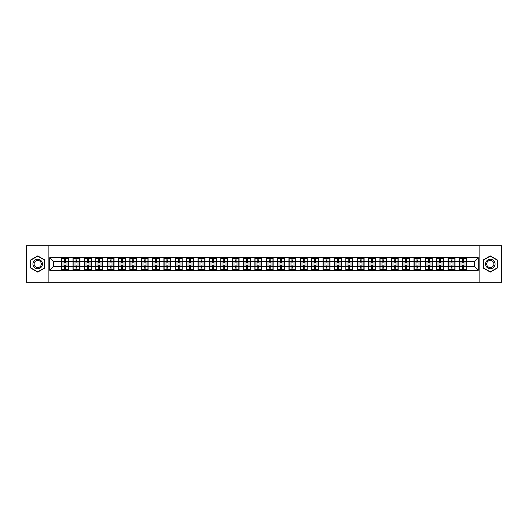 <?xml version="1.0" encoding="UTF-8"?>
<svg xmlns="http://www.w3.org/2000/svg" width="528" height="528" viewBox="0 0 528 528"><rect width="100%" height="100%" fill="white"/><g stroke="black" fill="none" stroke-linecap="round" stroke-linejoin="round"><path stroke-width="0.79" d="M479.886 282.216L501.6 282.216L501.6 245.784L479.886 245.784L479.886 282.216L48.114 282.216L48.114 245.784L26.4 245.784L26.4 282.216L48.114 282.216M479.886 245.784L48.114 245.784M474.566 266.693L474.566 261.307L466.369 261.307L466.369 266.693L474.566 266.693L478.21 270.336L478.21 257.664L459.452 257.44L459.452 261.307L455.004 261.307L455.004 266.693L459.452 266.693L459.452 261.307M478.21 270.336L49.79 270.336L49.79 257.664L61.631 257.664L61.631 261.307L53.434 261.307L53.434 266.693L61.631 266.693L61.631 261.307M459.452 257.664L61.631 257.664M459.452 266.693L459.452 270.336M455.004 266.693L455.004 270.336M455.004 257.664L455.004 261.307M443.639 266.693L448.081 266.693L448.081 261.307L443.639 261.307L443.639 270.336M448.081 266.693L448.081 270.336M448.081 257.664L448.081 261.307M443.639 257.664L443.639 261.307M432.274 266.693L436.715 266.693L436.715 261.307L432.274 261.307L432.274 270.336M436.715 266.693L436.715 270.336M436.715 257.664L436.715 261.307M432.274 257.664L432.274 261.307M420.908 266.693L425.35 266.693L425.35 261.307L420.908 261.307L420.908 270.336M425.35 266.693L425.35 270.336M425.35 257.664L425.35 261.307M420.908 257.664L420.908 261.307M409.543 266.693L413.985 266.693L413.985 261.307L409.543 261.307L409.543 270.336M413.985 266.693L413.985 270.336M413.985 257.664L413.985 261.307M409.543 257.664L409.543 261.307M398.171 266.693L402.62 266.693L402.62 261.307L398.171 261.307L398.171 270.336M402.62 266.693L402.62 270.336M402.62 257.664L402.62 261.307M398.171 257.664L398.171 261.307M386.806 266.693L391.255 266.693L391.255 261.307L386.806 261.307L386.806 270.336M391.255 266.693L391.255 270.336M391.255 257.664L391.255 261.307M386.806 257.664L386.806 261.307M375.441 266.693L379.883 266.693L379.883 261.307L375.441 261.307L375.441 270.336M379.883 266.693L379.883 270.336M379.883 257.664L379.883 261.307M375.441 257.664L375.441 261.307M364.076 266.693L368.518 266.693L368.518 261.307L364.076 261.307L364.076 270.336M368.518 266.693L368.518 270.336M368.518 257.664L368.518 261.307M364.076 257.664L364.076 261.307M352.711 266.693L357.152 266.693L357.152 261.307L352.711 261.307L352.711 270.336M357.152 266.693L357.152 270.336M357.152 257.664L357.152 261.307M352.711 257.664L352.711 261.307M341.339 266.693L345.787 266.693L345.787 261.307L341.339 261.307L341.339 270.336M345.787 266.693L345.787 270.336M345.787 257.664L345.787 261.307M341.339 257.664L341.339 261.307M329.974 266.693L334.422 266.693L334.422 261.307L329.974 261.307L329.974 270.336M334.422 266.693L334.422 270.336M334.422 257.664L334.422 261.307M329.974 257.664L329.974 261.307M318.608 266.693L323.057 266.693L323.057 261.307L318.608 261.307L318.608 270.336M323.057 266.693L323.057 270.336M323.057 257.664L323.057 261.307M318.608 257.664L318.608 261.307M307.243 266.693L311.685 266.693L311.685 261.307L307.243 261.307L307.243 270.336M311.685 266.693L311.685 270.336M311.685 257.664L311.685 261.307M307.243 257.664L307.243 261.307M295.878 266.693L300.32 266.693L300.32 261.307L295.878 261.307L295.878 270.336M300.32 266.693L300.32 270.336M300.32 257.664L300.32 261.307M295.878 257.664L295.878 261.307M284.513 266.693L288.955 266.693L288.955 261.307L284.513 261.307L284.513 270.336M288.955 266.693L288.955 270.336M288.955 257.664L288.955 261.307M284.513 257.664L284.513 261.307M273.141 266.693L277.589 266.693L277.589 261.307L273.141 261.307L273.141 270.336M277.589 266.693L277.589 270.336M277.589 257.664L277.589 261.307M273.141 257.664L273.141 261.307M261.776 266.693L266.224 266.693L266.224 261.307L261.776 261.307L261.776 270.336M266.224 266.693L266.224 270.336M266.224 257.664L266.224 261.307M261.776 257.664L261.776 261.307M250.411 266.693L254.859 266.693L254.859 261.307L250.411 261.307L250.411 270.336M254.859 266.693L254.859 270.336M254.859 257.664L254.859 261.307M250.411 257.664L250.411 261.307M239.045 266.693L243.487 266.693L243.487 261.307L239.045 261.307L239.045 270.336M243.487 266.693L243.487 270.336M243.487 257.664L243.487 261.307M239.045 257.664L239.045 261.307M227.68 266.693L232.122 266.693L232.122 261.307L227.68 261.307L227.68 270.336M232.122 266.693L232.122 270.336M232.122 257.664L232.122 261.307M227.68 257.664L227.68 261.307M216.315 266.693L220.757 266.693L220.757 261.307L216.315 261.307L216.315 270.336M220.757 266.693L220.757 270.336M220.757 257.664L220.757 261.307M216.315 257.664L216.315 261.307M204.943 266.693L209.392 266.693L209.392 261.307L204.943 261.307L204.943 270.336M209.392 266.693L209.392 270.336M209.392 257.664L209.392 261.307M204.943 257.664L204.943 261.307M193.578 266.693L198.026 266.693L198.026 261.307L193.578 261.307L193.578 270.336M198.026 266.693L198.026 270.336M198.026 257.664L198.026 261.307M193.578 257.664L193.578 261.307M182.213 266.693L186.661 266.693L186.661 261.307L182.213 261.307L182.213 270.336M186.661 266.693L186.661 270.336M186.661 257.664L186.661 261.307M182.213 257.664L182.213 261.307M170.848 266.693L175.289 266.693L175.289 261.307L170.848 261.307L170.848 270.336M175.289 266.693L175.289 270.336M175.289 257.664L175.289 261.307M170.848 257.664L170.848 261.307M159.482 266.693L163.924 266.693L163.924 261.307L159.482 261.307L159.482 270.336M163.924 266.693L163.924 270.336M163.924 257.664L163.924 261.307M159.482 257.664L159.482 261.307M148.117 266.693L152.559 266.693L152.559 261.307L148.117 261.307L148.117 270.336M152.559 266.693L152.559 270.336M152.559 257.664L152.559 261.307M148.117 257.664L148.117 261.307M136.745 266.693L141.194 266.693L141.194 261.307L136.745 261.307L136.745 270.336M141.194 266.693L141.194 270.336M141.194 257.664L141.194 261.307M136.745 257.664L136.745 261.307M125.38 266.693L129.829 266.693L129.829 261.307L125.38 261.307L125.38 270.336M129.829 266.693L129.829 270.336M129.829 257.664L129.829 261.307M125.38 257.664L125.38 261.307M114.015 266.693L118.457 266.693L118.457 261.307L114.015 261.307L114.015 270.336M118.457 266.693L118.457 270.336M118.457 257.664L118.457 261.307M114.015 257.664L114.015 261.307M102.65 266.693L107.092 266.693L107.092 261.307L102.65 261.307L102.65 270.336M107.092 266.693L107.092 270.336M107.092 257.664L107.092 261.307M102.65 257.664L102.65 261.307M91.285 266.693L95.726 266.693L95.726 261.307L91.285 261.307L91.285 270.336M95.726 266.693L95.726 270.336M95.726 257.664L95.726 261.307M91.285 257.664L91.285 261.307M79.919 266.693L84.361 266.693L84.361 261.307L79.919 261.307L79.919 270.336M84.361 266.693L84.361 270.336M84.361 257.664L84.361 261.307M79.919 257.664L79.919 261.307M68.548 266.693L72.996 266.693L72.996 261.307L68.548 261.307L68.548 270.336M72.996 266.693L72.996 270.336M72.996 257.664L72.996 261.307M68.548 257.664L68.548 261.307M61.631 266.693L61.631 270.336M53.434 266.693L49.79 270.336M49.79 257.664L53.434 261.307M466.369 266.693L466.369 270.336M466.369 257.664L466.369 261.307M478.21 257.664L474.566 261.307M37.693 255.882L30.664 259.941L30.664 268.059L37.693 272.118L44.722 268.059L44.722 259.941L37.693 255.882M483.278 268.059L490.307 272.118L497.336 268.059L497.336 259.941L490.307 255.882L483.278 259.941L483.278 268.059M61.809 261.419L64.614 261.419L64.614 257.624L61.809 257.624L61.809 264.983L64.614 264.983L64.614 266.581L65.564 266.574L65.564 264.983L68.369 264.983L68.369 257.624L65.564 257.624L65.564 258.423L68.369 258.423M64.614 260.363L65.564 260.363M65.564 258.535L64.614 258.535M61.809 263.017L64.614 263.017L64.614 261.419L65.564 261.426L65.564 263.017L68.369 263.017M61.809 258.423L64.614 258.423M64.614 269.465L65.564 269.465M64.614 267.637L65.564 267.637M61.809 270.376L64.614 270.376L64.614 269.577L61.809 269.577L61.809 270.376M61.809 264.983L61.809 266.581L64.614 266.581L64.614 269.577M61.809 266.581L61.809 269.577M68.369 264.983L68.369 270.376L65.564 270.376L65.564 269.577L68.369 269.577M68.369 266.581L65.564 266.581L65.564 269.577M68.369 261.419L65.564 261.419L65.564 258.423M73.174 261.419L75.979 261.419L75.979 257.624L73.174 257.624L73.174 264.983L75.979 264.983L75.979 266.581L76.93 266.574L76.93 264.983L79.735 264.983L79.735 257.624L76.93 257.624L76.93 258.423L79.735 258.423M75.979 260.363L76.93 260.363M76.93 258.535L75.979 258.535M73.174 263.017L75.979 263.017L75.979 261.419L76.93 261.426L76.93 263.017L79.735 263.017M73.174 258.423L75.979 258.423M75.979 269.465L76.93 269.465M75.979 267.637L76.93 267.637M73.174 270.376L75.979 270.376L75.979 269.577L73.174 269.577L73.174 270.376M73.174 264.983L73.174 266.581L75.979 266.581L75.979 269.577M73.174 266.581L73.174 269.577M79.735 264.983L79.735 270.376L76.93 270.376L76.93 269.577L79.735 269.577M79.735 266.581L76.93 266.581L76.93 269.577M79.735 261.419L76.93 261.419L76.93 258.423M84.546 261.419L87.351 261.419L87.351 257.624L84.546 257.624L84.546 264.983L87.351 264.983L87.351 266.581L88.295 266.574L88.295 264.983L91.1 264.983L91.1 257.624L88.295 257.624L88.295 258.423L91.1 258.423M87.351 260.363L88.295 260.363M88.295 258.535L87.351 258.535M84.546 263.017L87.351 263.017L87.351 261.419L88.295 261.426L88.295 263.017L91.1 263.017M84.546 258.423L87.351 258.423M87.351 269.465L88.295 269.465M87.351 267.637L88.295 267.637M84.546 270.376L87.351 270.376L87.351 269.577L84.546 269.577L84.546 270.376M84.546 264.983L84.546 266.581L87.351 266.581L87.351 269.577M84.546 266.581L84.546 269.577M91.1 264.983L91.1 270.376L88.295 270.376L88.295 269.577L91.1 269.577M91.1 266.581L88.295 266.581L88.295 269.577M91.1 261.419L88.295 261.419L88.295 258.423M95.911 261.419L98.716 261.419L98.716 257.624L95.911 257.624L95.911 264.983L98.716 264.983L98.716 266.581L99.66 266.574L99.66 264.983L102.465 264.983L102.465 257.624L99.66 257.624L99.66 258.423L102.465 258.423M98.716 260.363L99.66 260.363M99.66 258.535L98.716 258.535M95.911 263.017L98.716 263.017L98.716 261.419L99.66 261.426L99.66 263.017L102.465 263.017M95.911 258.423L98.716 258.423M98.716 269.465L99.66 269.465M98.716 267.637L99.66 267.637M95.911 270.376L98.716 270.376L98.716 269.577L95.911 269.577L95.911 270.376M95.911 264.983L95.911 266.581L98.716 266.581L98.716 269.577M95.911 266.581L95.911 269.577M102.465 264.983L102.465 270.376L99.66 270.376L99.66 269.577L102.465 269.577M102.465 266.581L99.66 266.581L99.66 269.577M102.465 261.419L99.66 261.419L99.66 258.423M107.276 261.419L110.081 261.419L110.081 257.624L107.276 257.624L107.276 264.983L110.081 264.983L110.081 266.581L111.025 266.574L111.025 264.983L113.83 264.983L113.83 257.624L111.025 257.624L111.025 258.423L113.83 258.423M110.081 260.363L111.025 260.363M111.025 258.535L110.081 258.535M107.276 263.017L110.081 263.017L110.081 261.419L111.025 261.426L111.025 263.017L113.83 263.017M107.276 258.423L110.081 258.423M110.081 269.465L111.025 269.465M110.081 267.637L111.025 267.637M107.276 270.376L110.081 270.376L110.081 269.577L107.276 269.577L107.276 270.376M107.276 264.983L107.276 266.581L110.081 266.581L110.081 269.577M107.276 266.581L107.276 269.577M113.83 264.983L113.83 270.376L111.025 270.376L111.025 269.577L113.83 269.577M113.83 266.581L111.025 266.581L111.025 269.577M113.83 261.419L111.025 261.419L111.025 258.423M118.642 261.419L121.447 261.419L121.447 257.624L118.642 257.624L118.642 264.983L121.447 264.983L121.447 266.581L122.397 266.574L122.397 264.983L125.202 264.983L125.202 257.624L122.397 257.624L122.397 258.423L125.202 258.423M121.447 260.363L122.397 260.363M122.397 258.535L121.447 258.535M118.642 263.017L121.447 263.017L121.447 261.419L122.397 261.426L122.397 263.017L125.202 263.017M118.642 258.423L121.447 258.423M121.447 269.465L122.397 269.465M121.447 267.637L122.397 267.637M118.642 270.376L121.447 270.376L121.447 269.577L118.642 269.577L118.642 270.376M118.642 264.983L118.642 266.581L121.447 266.581L121.447 269.577M118.642 266.581L118.642 269.577M125.202 264.983L125.202 270.376L122.397 270.376L122.397 269.577L125.202 269.577M125.202 266.581L122.397 266.581L122.397 269.577M125.202 261.419L122.397 261.419L122.397 258.423M41.798 261.631A4.739 4.739 0 0 0 35.323 259.901A4.739 4.739 0 0 0 33.594 266.369A4.739 4.739 0 0 0 40.062 268.099A4.739 4.739 0 0 0 41.798 261.631M40.801 262.205A3.584 3.584 0 0 0 35.897 260.898A3.584 3.584 0 0 0 34.591 265.795A3.584 3.584 0 0 0 39.488 267.102A3.584 3.584 0 0 0 40.801 262.205M37.693 271.867L30.881 267.934L30.881 260.066L37.693 256.133L44.504 260.066L44.504 267.934L37.693 271.867M494.406 261.631A4.739 4.739 0 0 0 487.938 259.901A4.739 4.739 0 0 0 486.202 266.369A4.739 4.739 0 0 0 492.677 268.099A4.739 4.739 0 0 0 494.406 261.631M493.409 262.205A3.584 3.584 0 0 0 488.512 260.898A3.584 3.584 0 0 0 487.199 265.795A3.584 3.584 0 0 0 492.103 267.102A3.584 3.584 0 0 0 493.409 262.205M490.307 271.867L483.496 267.934L483.496 260.066L490.307 256.133L497.119 260.066L497.119 267.934L490.307 271.867M130.007 261.419L132.812 261.419L132.812 257.624L130.007 257.624L130.007 264.983L132.812 264.983L132.812 266.581L133.762 266.574L133.762 264.983L136.567 264.983L136.567 257.624L133.762 257.624L133.762 258.423L136.567 258.423M132.812 260.363L133.762 260.363M133.762 258.535L132.812 258.535M130.007 263.017L132.812 263.017L132.812 261.419L133.762 261.426L133.762 263.017L136.567 263.017M130.007 258.423L132.812 258.423M132.812 269.465L133.762 269.465M132.812 267.637L133.762 267.637M130.007 270.376L132.812 270.376L132.812 269.577L130.007 269.577L130.007 270.376M130.007 264.983L130.007 266.581L132.812 266.581L132.812 269.577M130.007 266.581L130.007 269.577M136.567 264.983L136.567 270.376L133.762 270.376L133.762 269.577L136.567 269.577M136.567 266.581L133.762 266.581L133.762 269.577M136.567 261.419L133.762 261.419L133.762 258.423M141.372 261.419L144.177 261.419L144.177 257.624L141.372 257.624L141.372 264.983L144.177 264.983L144.177 266.581L145.127 266.574L145.127 264.983L147.932 264.983L147.932 257.624L145.127 257.624L145.127 258.423L147.932 258.423M144.177 260.363L145.127 260.363M145.127 258.535L144.177 258.535M141.372 263.017L144.177 263.017L144.177 261.419L145.127 261.426L145.127 263.017L147.932 263.017M141.372 258.423L144.177 258.423M144.177 269.465L145.127 269.465M144.177 267.637L145.127 267.637M141.372 270.376L144.177 270.376L144.177 269.577L141.372 269.577L141.372 270.376M141.372 264.983L141.372 266.581L144.177 266.581L144.177 269.577M141.372 266.581L141.372 269.577M147.932 264.983L147.932 270.376L145.127 270.376L145.127 269.577L147.932 269.577M147.932 266.581L145.127 266.581L145.127 269.577M147.932 261.419L145.127 261.419L145.127 258.423M152.744 261.419L155.549 261.419L155.549 257.624L152.744 257.624L152.744 264.983L155.549 264.983L155.549 266.581L156.493 266.574L156.493 264.983L159.298 264.983L159.298 257.624L156.493 257.624L156.493 258.423L159.298 258.423M155.549 260.363L156.493 260.363M156.493 258.535L155.549 258.535M152.744 263.017L155.549 263.017L155.549 261.419L156.493 261.426L156.493 263.017L159.298 263.017M152.744 258.423L155.549 258.423M155.549 269.465L156.493 269.465M155.549 267.637L156.493 267.637M152.744 270.376L155.549 270.376L155.549 269.577L152.744 269.577L152.744 270.376M152.744 264.983L152.744 266.581L155.549 266.581L155.549 269.577M152.744 266.581L152.744 269.577M159.298 264.983L159.298 270.376L156.493 270.376L156.493 269.577L159.298 269.577M159.298 266.581L156.493 266.581L156.493 269.577M159.298 261.419L156.493 261.419L156.493 258.423M164.109 261.419L166.914 261.419L166.914 257.624L164.109 257.624L164.109 264.983L166.914 264.983L166.914 266.581L167.858 266.574L167.858 264.983L170.663 264.983L170.663 257.624L167.858 257.624L167.858 258.423L170.663 258.423M166.914 260.363L167.858 260.363M167.858 258.535L166.914 258.535M164.109 263.017L166.914 263.017L166.914 261.419L167.858 261.426L167.858 263.017L170.663 263.017M164.109 258.423L166.914 258.423M166.914 269.465L167.858 269.465M166.914 267.637L167.858 267.637M164.109 270.376L166.914 270.376L166.914 269.577L164.109 269.577L164.109 270.376M164.109 264.983L164.109 266.581L166.914 266.581L166.914 269.577M164.109 266.581L164.109 269.577M170.663 264.983L170.663 270.376L167.858 270.376L167.858 269.577L170.663 269.577M170.663 266.581L167.858 266.581L167.858 269.577M170.663 261.419L167.858 261.419L167.858 258.423M175.474 261.419L178.279 261.419L178.279 257.624L175.474 257.624L175.474 264.983L178.279 264.983L178.279 266.581L179.223 266.574L179.223 264.983L182.028 264.983L182.028 257.624L179.223 257.624L179.223 258.423L182.028 258.423M178.279 260.363L179.223 260.363M179.223 258.535L178.279 258.535M175.474 263.017L178.279 263.017L178.279 261.419L179.223 261.426L179.223 263.017L182.028 263.017M175.474 258.423L178.279 258.423M178.279 269.465L179.223 269.465M178.279 267.637L179.223 267.637M175.474 270.376L178.279 270.376L178.279 269.577L175.474 269.577L175.474 270.376M175.474 264.983L175.474 266.581L178.279 266.581L178.279 269.577M175.474 266.581L175.474 269.577M182.028 264.983L182.028 270.376L179.223 270.376L179.223 269.577L182.028 269.577M182.028 266.581L179.223 266.581L179.223 269.577M182.028 261.419L179.223 261.419L179.223 258.423M186.839 261.419L189.644 261.419L189.644 257.624L186.839 257.624L186.839 264.983L189.644 264.983L189.644 266.581L190.595 266.574L190.595 264.983L193.4 264.983L193.4 257.624L190.595 257.624L190.595 258.423L193.4 258.423M189.644 260.363L190.595 260.363M190.595 258.535L189.644 258.535M186.839 263.017L189.644 263.017L189.644 261.419L190.595 261.426L190.595 263.017L193.4 263.017M186.839 258.423L189.644 258.423M189.644 269.465L190.595 269.465M189.644 267.637L190.595 267.637M186.839 270.376L189.644 270.376L189.644 269.577L186.839 269.577L186.839 270.376M186.839 264.983L186.839 266.581L189.644 266.581L189.644 269.577M186.839 266.581L186.839 269.577M193.4 264.983L193.4 270.376L190.595 270.376L190.595 269.577L193.4 269.577M193.4 266.581L190.595 266.581L190.595 269.577M193.4 261.419L190.595 261.419L190.595 258.423M198.205 261.419L201.01 261.419L201.01 257.624L198.205 257.624L198.205 264.983L201.01 264.983L201.01 266.581L201.96 266.574L201.96 264.983L204.765 264.983L204.765 257.624L201.96 257.624L201.96 258.423L204.765 258.423M201.01 260.363L201.96 260.363M201.96 258.535L201.01 258.535M198.205 263.017L201.01 263.017L201.01 261.419L201.96 261.426L201.96 263.017L204.765 263.017M198.205 258.423L201.01 258.423M201.01 269.465L201.96 269.465M201.01 267.637L201.96 267.637M198.205 270.376L201.01 270.376L201.01 269.577L198.205 269.577L198.205 270.376M198.205 264.983L198.205 266.581L201.01 266.581L201.01 269.577M198.205 266.581L198.205 269.577M204.765 264.983L204.765 270.376L201.96 270.376L201.96 269.577L204.765 269.577M204.765 266.581L201.96 266.581L201.96 269.577M204.765 261.419L201.96 261.419L201.96 258.423M209.57 261.419L212.375 261.419L212.375 257.624L209.57 257.624L209.57 264.983L212.375 264.983L212.375 266.581L213.325 266.574L213.325 264.983L216.13 264.983L216.13 257.624L213.325 257.624L213.325 258.423L216.13 258.423M212.375 260.363L213.325 260.363M213.325 258.535L212.375 258.535M209.57 263.017L212.375 263.017L212.375 261.419L213.325 261.426L213.325 263.017L216.13 263.017M209.57 258.423L212.375 258.423M212.375 269.465L213.325 269.465M212.375 267.637L213.325 267.637M209.57 270.376L212.375 270.376L212.375 269.577L209.57 269.577L209.57 270.376M209.57 264.983L209.57 266.581L212.375 266.581L212.375 269.577M209.57 266.581L209.57 269.577M216.13 264.983L216.13 270.376L213.325 270.376L213.325 269.577L216.13 269.577M216.13 266.581L213.325 266.581L213.325 269.577M216.13 261.419L213.325 261.419L213.325 258.423M220.942 261.419L223.747 261.419L223.747 257.624L220.942 257.624L220.942 264.983L223.747 264.983L223.747 266.581L224.69 266.574L224.69 264.983L227.495 264.983L227.495 257.624L224.69 257.624L224.69 258.423L227.495 258.423M223.747 260.363L224.69 260.363M224.69 258.535L223.747 258.535M220.942 263.017L223.747 263.017L223.747 261.419L224.69 261.426L224.69 263.017L227.495 263.017M220.942 258.423L223.747 258.423M223.747 269.465L224.69 269.465M223.747 267.637L224.69 267.637M220.942 270.376L223.747 270.376L223.747 269.577L220.942 269.577L220.942 270.376M220.942 264.983L220.942 266.581L223.747 266.581L223.747 269.577M220.942 266.581L220.942 269.577M227.495 264.983L227.495 270.376L224.69 270.376L224.69 269.577L227.495 269.577M227.495 266.581L224.69 266.581L224.69 269.577M227.495 261.419L224.69 261.419L224.69 258.423M232.307 261.419L235.112 261.419L235.112 257.624L232.307 257.624L232.307 264.983L235.112 264.983L235.112 266.581L236.056 266.574L236.056 264.983L238.861 264.983L238.861 257.624L236.056 257.624L236.056 258.423L238.861 258.423M235.112 260.363L236.056 260.363M236.056 258.535L235.112 258.535M232.307 263.017L235.112 263.017L235.112 261.419L236.056 261.426L236.056 263.017L238.861 263.017M232.307 258.423L235.112 258.423M235.112 269.465L236.056 269.465M235.112 267.637L236.056 267.637M232.307 270.376L235.112 270.376L235.112 269.577L232.307 269.577L232.307 270.376M232.307 264.983L232.307 266.581L235.112 266.581L235.112 269.577M232.307 266.581L232.307 269.577M238.861 264.983L238.861 270.376L236.056 270.376L236.056 269.577L238.861 269.577M238.861 266.581L236.056 266.581L236.056 269.577M238.861 261.419L236.056 261.419L236.056 258.423M243.672 261.419L246.477 261.419L246.477 257.624L243.672 257.624L243.672 264.983L246.477 264.983L246.477 266.581L247.427 266.574L247.427 264.983L250.232 264.983L250.232 257.624L247.427 257.624L247.427 258.423L250.232 258.423M246.477 260.363L247.427 260.363M247.427 258.535L246.477 258.535M243.672 263.017L246.477 263.017L246.477 261.419L247.427 261.426L247.427 263.017L250.232 263.017M243.672 258.423L246.477 258.423M246.477 269.465L247.427 269.465M246.477 267.637L247.427 267.637M243.672 270.376L246.477 270.376L246.477 269.577L243.672 269.577L243.672 270.376M243.672 264.983L243.672 266.581L246.477 266.581L246.477 269.577M243.672 266.581L243.672 269.577M250.232 264.983L250.232 270.376L247.427 270.376L247.427 269.577L250.232 269.577M250.232 266.581L247.427 266.581L247.427 269.577M250.232 261.419L247.427 261.419L247.427 258.423M255.037 261.419L257.842 261.419L257.842 257.624L255.037 257.624L255.037 264.983L257.842 264.983L257.842 266.581L258.793 266.574L258.793 264.983L261.598 264.983L261.598 257.624L258.793 257.624L258.793 258.423L261.598 258.423M257.842 260.363L258.793 260.363M258.793 258.535L257.842 258.535M255.037 263.017L257.842 263.017L257.842 261.419L258.793 261.426L258.793 263.017L261.598 263.017M255.037 258.423L257.842 258.423M257.842 269.465L258.793 269.465M257.842 267.637L258.793 267.637M255.037 270.376L257.842 270.376L257.842 269.577L255.037 269.577L255.037 270.376M255.037 264.983L255.037 266.581L257.842 266.581L257.842 269.577M255.037 266.581L255.037 269.577M261.598 264.983L261.598 270.376L258.793 270.376L258.793 269.577L261.598 269.577M261.598 266.581L258.793 266.581L258.793 269.577M261.598 261.419L258.793 261.419L258.793 258.423M266.402 261.419L269.207 261.419L269.207 257.624L266.402 257.624L266.402 264.983L269.207 264.983L269.207 266.581L270.158 266.574L270.158 264.983L272.963 264.983L272.963 257.624L270.158 257.624L270.158 258.423L272.963 258.423M269.207 260.363L270.158 260.363M270.158 258.535L269.207 258.535M266.402 263.017L269.207 263.017L269.207 261.419L270.158 261.426L270.158 263.017L272.963 263.017M266.402 258.423L269.207 258.423M269.207 269.465L270.158 269.465M269.207 267.637L270.158 267.637M266.402 270.376L269.207 270.376L269.207 269.577L266.402 269.577L266.402 270.376M266.402 264.983L266.402 266.581L269.207 266.581L269.207 269.577M266.402 266.581L266.402 269.577M272.963 264.983L272.963 270.376L270.158 270.376L270.158 269.577L272.963 269.577M272.963 266.581L270.158 266.581L270.158 269.577M272.963 261.419L270.158 261.419L270.158 258.423M277.768 261.419L280.573 261.419L280.573 257.624L277.768 257.624L277.768 264.983L280.573 264.983L280.573 266.581L281.523 266.574L281.523 264.983L284.328 264.983L284.328 257.624L281.523 257.624L281.523 258.423L284.328 258.423M280.573 260.363L281.523 260.363M281.523 258.535L280.573 258.535M277.768 263.017L280.573 263.017L280.573 261.419L281.523 261.426L281.523 263.017L284.328 263.017M277.768 258.423L280.573 258.423M280.573 269.465L281.523 269.465M280.573 267.637L281.523 267.637M277.768 270.376L280.573 270.376L280.573 269.577L277.768 269.577L277.768 270.376M277.768 264.983L277.768 266.581L280.573 266.581L280.573 269.577M277.768 266.581L277.768 269.577M284.328 264.983L284.328 270.376L281.523 270.376L281.523 269.577L284.328 269.577M284.328 266.581L281.523 266.581L281.523 269.577M284.328 261.419L281.523 261.419L281.523 258.423M289.139 261.419L291.944 261.419L291.944 257.624L289.139 257.624L289.139 264.983L291.944 264.983L291.944 266.581L292.888 266.574L292.888 264.983L295.693 264.983L295.693 257.624L292.888 257.624L292.888 258.423L295.693 258.423M291.944 260.363L292.888 260.363M292.888 258.535L291.944 258.535M289.139 263.017L291.944 263.017L291.944 261.419L292.888 261.426L292.888 263.017L295.693 263.017M289.139 258.423L291.944 258.423M291.944 269.465L292.888 269.465M291.944 267.637L292.888 267.637M289.139 270.376L291.944 270.376L291.944 269.577L289.139 269.577L289.139 270.376M289.139 264.983L289.139 266.581L291.944 266.581L291.944 269.577M289.139 266.581L289.139 269.577M295.693 264.983L295.693 270.376L292.888 270.376L292.888 269.577L295.693 269.577M295.693 266.581L292.888 266.581L292.888 269.577M295.693 261.419L292.888 261.419L292.888 258.423M300.505 261.419L303.31 261.419L303.31 257.624L300.505 257.624L300.505 264.983L303.31 264.983L303.31 266.581L304.253 266.574L304.253 264.983L307.058 264.983L307.058 257.624L304.253 257.624L304.253 258.423L307.058 258.423M303.31 260.363L304.253 260.363M304.253 258.535L303.31 258.535M300.505 263.017L303.31 263.017L303.31 261.419L304.253 261.426L304.253 263.017L307.058 263.017M300.505 258.423L303.31 258.423M303.31 269.465L304.253 269.465M303.31 267.637L304.253 267.637M300.505 270.376L303.31 270.376L303.31 269.577L300.505 269.577L300.505 270.376M300.505 264.983L300.505 266.581L303.31 266.581L303.31 269.577M300.505 266.581L300.505 269.577M307.058 264.983L307.058 270.376L304.253 270.376L304.253 269.577L307.058 269.577M307.058 266.581L304.253 266.581L304.253 269.577M307.058 261.419L304.253 261.419L304.253 258.423M311.87 261.419L314.675 261.419L314.675 257.624L311.87 257.624L311.87 264.983L314.675 264.983L314.675 266.581L315.625 266.574L315.625 264.983L318.43 264.983L318.43 257.624L315.625 257.624L315.625 258.423L318.43 258.423M314.675 260.363L315.625 260.363M315.625 258.535L314.675 258.535M311.87 263.017L314.675 263.017L314.675 261.419L315.625 261.426L315.625 263.017L318.43 263.017M311.87 258.423L314.675 258.423M314.675 269.465L315.625 269.465M314.675 267.637L315.625 267.637M311.87 270.376L314.675 270.376L314.675 269.577L311.87 269.577L311.87 270.376M311.87 264.983L311.87 266.581L314.675 266.581L314.675 269.577M311.87 266.581L311.87 269.577M318.43 264.983L318.43 270.376L315.625 270.376L315.625 269.577L318.43 269.577M318.43 266.581L315.625 266.581L315.625 269.577M318.43 261.419L315.625 261.419L315.625 258.423M323.235 261.419L326.04 261.419L326.04 257.624L323.235 257.624L323.235 264.983L326.04 264.983L326.04 266.581L326.99 266.574L326.99 264.983L329.795 264.983L329.795 257.624L326.99 257.624L326.99 258.423L329.795 258.423M326.04 260.363L326.99 260.363M326.99 258.535L326.04 258.535M323.235 263.017L326.04 263.017L326.04 261.419L326.99 261.426L326.99 263.017L329.795 263.017M323.235 258.423L326.04 258.423M326.04 269.465L326.99 269.465M326.04 267.637L326.99 267.637M323.235 270.376L326.04 270.376L326.04 269.577L323.235 269.577L323.235 270.376M323.235 264.983L323.235 266.581L326.04 266.581L326.04 269.577M323.235 266.581L323.235 269.577M329.795 264.983L329.795 270.376L326.99 270.376L326.99 269.577L329.795 269.577M329.795 266.581L326.99 266.581L326.99 269.577M329.795 261.419L326.99 261.419L326.99 258.423M334.6 261.419L337.405 261.419L337.405 257.624L334.6 257.624L334.6 264.983L337.405 264.983L337.405 266.581L338.356 266.574L338.356 264.983L341.161 264.983L341.161 257.624L338.356 257.624L338.356 258.423L341.161 258.423M337.405 260.363L338.356 260.363M338.356 258.535L337.405 258.535M334.6 263.017L337.405 263.017L337.405 261.419L338.356 261.426L338.356 263.017L341.161 263.017M334.6 258.423L337.405 258.423M337.405 269.465L338.356 269.465M337.405 267.637L338.356 267.637M334.6 270.376L337.405 270.376L337.405 269.577L334.6 269.577L334.6 270.376M334.6 264.983L334.6 266.581L337.405 266.581L337.405 269.577M334.6 266.581L334.6 269.577M341.161 264.983L341.161 270.376L338.356 270.376L338.356 269.577L341.161 269.577M341.161 266.581L338.356 266.581L338.356 269.577M341.161 261.419L338.356 261.419L338.356 258.423M345.972 261.419L348.777 261.419L348.777 257.624L345.972 257.624L345.972 264.983L348.777 264.983L348.777 266.581L349.721 266.574L349.721 264.983L352.526 264.983L352.526 257.624L349.721 257.624L349.721 258.423L352.526 258.423M348.777 260.363L349.721 260.363M349.721 258.535L348.777 258.535M345.972 263.017L348.777 263.017L348.777 261.419L349.721 261.426L349.721 263.017L352.526 263.017M345.972 258.423L348.777 258.423M348.777 269.465L349.721 269.465M348.777 267.637L349.721 267.637M345.972 270.376L348.777 270.376L348.777 269.577L345.972 269.577L345.972 270.376M345.972 264.983L345.972 266.581L348.777 266.581L348.777 269.577M345.972 266.581L345.972 269.577M352.526 264.983L352.526 270.376L349.721 270.376L349.721 269.577L352.526 269.577M352.526 266.581L349.721 266.581L349.721 269.577M352.526 261.419L349.721 261.419L349.721 258.423M357.337 261.419L360.142 261.419L360.142 257.624L357.337 257.624L357.337 264.983L360.142 264.983L360.142 266.581L361.086 266.574L361.086 264.983L363.891 264.983L363.891 257.624L361.086 257.624L361.086 258.423L363.891 258.423M360.142 260.363L361.086 260.363M361.086 258.535L360.142 258.535M357.337 263.017L360.142 263.017L360.142 261.419L361.086 261.426L361.086 263.017L363.891 263.017M357.337 258.423L360.142 258.423M360.142 269.465L361.086 269.465M360.142 267.637L361.086 267.637M357.337 270.376L360.142 270.376L360.142 269.577L357.337 269.577L357.337 270.376M357.337 264.983L357.337 266.581L360.142 266.581L360.142 269.577M357.337 266.581L357.337 269.577M363.891 264.983L363.891 270.376L361.086 270.376L361.086 269.577L363.891 269.577M363.891 266.581L361.086 266.581L361.086 269.577M363.891 261.419L361.086 261.419L361.086 258.423M368.702 261.419L371.507 261.419L371.507 257.624L368.702 257.624L368.702 264.983L371.507 264.983L371.507 266.581L372.451 266.574L372.451 264.983L375.256 264.983L375.256 257.624L372.451 257.624L372.451 258.423L375.256 258.423M371.507 260.363L372.451 260.363M372.451 258.535L371.507 258.535M368.702 263.017L371.507 263.017L371.507 261.419L372.451 261.426L372.451 263.017L375.256 263.017M368.702 258.423L371.507 258.423M371.507 269.465L372.451 269.465M371.507 267.637L372.451 267.637M368.702 270.376L371.507 270.376L371.507 269.577L368.702 269.577L368.702 270.376M368.702 264.983L368.702 266.581L371.507 266.581L371.507 269.577M368.702 266.581L368.702 269.577M375.256 264.983L375.256 270.376L372.451 270.376L372.451 269.577L375.256 269.577M375.256 266.581L372.451 266.581L372.451 269.577M375.256 261.419L372.451 261.419L372.451 258.423M380.068 261.419L382.873 261.419L382.873 257.624L380.068 257.624L380.068 264.983L382.873 264.983L382.873 266.581L383.823 266.574L383.823 264.983L386.628 264.983L386.628 257.624L383.823 257.624L383.823 258.423L386.628 258.423M382.873 260.363L383.823 260.363M383.823 258.535L382.873 258.535M380.068 263.017L382.873 263.017L382.873 261.419L383.823 261.426L383.823 263.017L386.628 263.017M380.068 258.423L382.873 258.423M382.873 269.465L383.823 269.465M382.873 267.637L383.823 267.637M380.068 270.376L382.873 270.376L382.873 269.577L380.068 269.577L380.068 270.376M380.068 264.983L380.068 266.581L382.873 266.581L382.873 269.577M380.068 266.581L380.068 269.577M386.628 264.983L386.628 270.376L383.823 270.376L383.823 269.577L386.628 269.577M386.628 266.581L383.823 266.581L383.823 269.577M386.628 261.419L383.823 261.419L383.823 258.423M391.433 261.419L394.238 261.419L394.238 257.624L391.433 257.624L391.433 264.983L394.238 264.983L394.238 266.581L395.188 266.574L395.188 264.983L397.993 264.983L397.993 257.624L395.188 257.624L395.188 258.423L397.993 258.423M394.238 260.363L395.188 260.363M395.188 258.535L394.238 258.535M391.433 263.017L394.238 263.017L394.238 261.419L395.188 261.426L395.188 263.017L397.993 263.017M391.433 258.423L394.238 258.423M394.238 269.465L395.188 269.465M394.238 267.637L395.188 267.637M391.433 270.376L394.238 270.376L394.238 269.577L391.433 269.577L391.433 270.376M391.433 264.983L391.433 266.581L394.238 266.581L394.238 269.577M391.433 266.581L391.433 269.577M397.993 264.983L397.993 270.376L395.188 270.376L395.188 269.577L397.993 269.577M397.993 266.581L395.188 266.581L395.188 269.577M397.993 261.419L395.188 261.419L395.188 258.423M402.798 261.419L405.603 261.419L405.603 257.624L402.798 257.624L402.798 264.983L405.603 264.983L405.603 266.581L406.553 266.574L406.553 264.983L409.358 264.983L409.358 257.624L406.553 257.624L406.553 258.423L409.358 258.423M405.603 260.363L406.553 260.363M406.553 258.535L405.603 258.535M402.798 263.017L405.603 263.017L405.603 261.419L406.553 261.426L406.553 263.017L409.358 263.017M402.798 258.423L405.603 258.423M405.603 269.465L406.553 269.465M405.603 267.637L406.553 267.637M402.798 270.376L405.603 270.376L405.603 269.577L402.798 269.577L402.798 270.376M402.798 264.983L402.798 266.581L405.603 266.581L405.603 269.577M402.798 266.581L402.798 269.577M409.358 264.983L409.358 270.376L406.553 270.376L406.553 269.577L409.358 269.577M409.358 266.581L406.553 266.581L406.553 269.577M409.358 261.419L406.553 261.419L406.553 258.423M414.17 261.419L416.975 261.419L416.975 257.624L414.17 257.624L414.17 264.983L416.975 264.983L416.975 266.581L417.919 266.574L417.919 264.983L420.724 264.983L420.724 257.624L417.919 257.624L417.919 258.423L420.724 258.423M416.975 260.363L417.919 260.363M417.919 258.535L416.975 258.535M414.17 263.017L416.975 263.017L416.975 261.419L417.919 261.426L417.919 263.017L420.724 263.017M414.17 258.423L416.975 258.423M416.975 269.465L417.919 269.465M416.975 267.637L417.919 267.637M414.17 270.376L416.975 270.376L416.975 269.577L414.17 269.577L414.17 270.376M414.17 264.983L414.17 266.581L416.975 266.581L416.975 269.577M414.17 266.581L414.17 269.577M420.724 264.983L420.724 270.376L417.919 270.376L417.919 269.577L420.724 269.577M420.724 266.581L417.919 266.581L417.919 269.577M420.724 261.419L417.919 261.419L417.919 258.423M425.535 261.419L428.34 261.419L428.34 257.624L425.535 257.624L425.535 264.983L428.34 264.983L428.34 266.581L429.284 266.574L429.284 264.983L432.089 264.983L432.089 257.624L429.284 257.624L429.284 258.423L432.089 258.423M428.34 260.363L429.284 260.363M429.284 258.535L428.34 258.535M425.535 263.017L428.34 263.017L428.34 261.419L429.284 261.426L429.284 263.017L432.089 263.017M425.535 258.423L428.34 258.423M428.34 269.465L429.284 269.465M428.34 267.637L429.284 267.637M425.535 270.376L428.34 270.376L428.34 269.577L425.535 269.577L425.535 270.376M425.535 264.983L425.535 266.581L428.34 266.581L428.34 269.577M425.535 266.581L425.535 269.577M432.089 264.983L432.089 270.376L429.284 270.376L429.284 269.577L432.089 269.577M432.089 266.581L429.284 266.581L429.284 269.577M432.089 261.419L429.284 261.419L429.284 258.423M436.9 261.419L439.705 261.419L439.705 257.624L436.9 257.624L436.9 264.983L439.705 264.983L439.705 266.581L440.649 266.574L440.649 264.983L443.454 264.983L443.454 257.624L440.649 257.624L440.649 258.423L443.454 258.423M439.705 260.363L440.649 260.363M440.649 258.535L439.705 258.535M436.9 263.017L439.705 263.017L439.705 261.419L440.649 261.426L440.649 263.017L443.454 263.017M436.9 258.423L439.705 258.423M439.705 269.465L440.649 269.465M439.705 267.637L440.649 267.637M436.9 270.376L439.705 270.376L439.705 269.577L436.9 269.577L436.9 270.376M436.9 264.983L436.9 266.581L439.705 266.581L439.705 269.577M436.9 266.581L436.9 269.577M443.454 264.983L443.454 270.376L440.649 270.376L440.649 269.577L443.454 269.577M443.454 266.581L440.649 266.581L440.649 269.577M443.454 261.419L440.649 261.419L440.649 258.423M448.265 261.419L451.07 261.419L451.07 257.624L448.265 257.624L448.265 264.983L451.07 264.983L451.07 266.581L452.021 266.574L452.021 264.983L454.826 264.983L454.826 257.624L452.021 257.624L452.021 258.423L454.826 258.423M451.07 260.363L452.021 260.363M452.021 258.535L451.07 258.535M448.265 263.017L451.07 263.017L451.07 261.419L452.021 261.426L452.021 263.017L454.826 263.017M448.265 258.423L451.07 258.423M451.07 269.465L452.021 269.465M451.07 267.637L452.021 267.637M448.265 270.376L451.07 270.376L451.07 269.577L448.265 269.577L448.265 270.376M448.265 264.983L448.265 266.581L451.07 266.581L451.07 269.577M448.265 266.581L448.265 269.577M454.826 264.983L454.826 270.376L452.021 270.376L452.021 269.577L454.826 269.577M454.826 266.581L452.021 266.581L452.021 269.577M454.826 261.419L452.021 261.419L452.021 258.423M459.631 261.419L462.436 261.419L462.436 257.624L459.631 257.624L459.631 264.983L462.436 264.983L462.436 266.581L463.386 266.574L463.386 264.983L466.191 264.983L466.191 257.624L463.386 257.624L463.386 258.423L466.191 258.423M462.436 260.363L463.386 260.363M463.386 258.535L462.436 258.535M459.631 263.017L462.436 263.017L462.436 261.419L463.386 261.426L463.386 263.017L466.191 263.017M459.631 258.423L462.436 258.423M462.436 269.465L463.386 269.465M462.436 267.637L463.386 267.637M459.631 270.376L462.436 270.376L462.436 269.577L459.631 269.577L459.631 270.376M459.631 264.983L459.631 266.581L462.436 266.581L462.436 269.577M459.631 266.581L459.631 269.577M466.191 264.983L466.191 270.376L463.386 270.376L463.386 269.577L466.191 269.577M466.191 266.581L463.386 266.581L463.386 269.577M466.191 261.419L463.386 261.419L463.386 258.423"/></g></svg>
